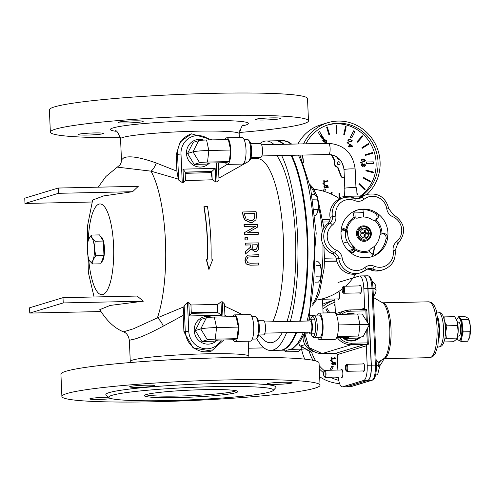 <?xml version="1.0" encoding="UTF-8"?>
<svg xmlns="http://www.w3.org/2000/svg" width="495" height="495" viewBox="0 0 495 495"><rect width="100%" height="100%" fill="white"/><g stroke="black" fill="none" stroke-linecap="round" stroke-linejoin="round"><path stroke-width="0.74" d="M184.146 305.638L185.272 331.403A20.951 20.047 73.1 0 0 211.458 351.017L193.124 347.948L183.917 331.811L183.2 315.371L183.874 306.82A87.293 24.509 -91.2 0 0 184.146 305.638L187.481 302.55L188.824 302.525L190.922 304.994L217.8 304.419L220.987 301.832L222.323 301.802L224.427 303.949L224.99 316.856M188.824 302.525L189.412 315.952L191.305 313.397L190.928 304.666M189.412 315.952L221.574 315.259L218.06 312.76L191.305 313.347L218.06 312.76M217.231 312.778L217.8 304.419M218.264 162.83L219.013 179.914L217.088 181.832L215.746 181.863L212.361 179.778L211.105 172.582L211.068 171.734L211.823 171.505L212.169 179.32M215.746 181.863L215.164 168.43L211.823 171.505L185.136 172.081M215.164 168.43L182.995 169.123L185.13 171.907L185.507 180.638L183.583 182.556L182.247 182.581L178.664 180.087A87.293 24.509 -91.2 0 0 178.293 179.097L176.907 171.171L176.189 154.731L180.23 141.762L191.559 133.842A20.951 20.047 73.1 0 0 177.538 154.322L180.997 154.025A18.154 17.375 -106.9 0 1 190.6 137.282A18.154 17.375 -106.9 0 1 209.472 139.943M212.361 179.778L185.507 180.638M211.068 171.734A59.357 4.467 177.5 0 0 185.142 172.279M275.919 140.797A104.748 29.415 88.8 0 1 276.26 140.778A104.748 29.415 88.8 0 1 284.056 144.286M291.666 155.3A104.748 29.415 88.8 0 1 300.354 321.181M296.647 332.436A104.748 29.415 88.8 0 1 280.77 350.231A104.748 29.415 88.8 0 1 280.436 350.231M336.841 261.242A51.789 3.898 177.5 0 0 324.664 261.341M218.932 178.101L247.698 161.97M117.643 167.168L150.994 171.159L178.293 179.097M183.874 306.82L157.398 317.852A9.776 3.471 -118.8 0 1 163.325 326.112L183.2 315.371M242.655 314.709L224.52 306.089M258.619 264.949A87.986 24.707 -91.2 0 0 258.693 263.055L250.284 263.235L247.642 262.678L246.621 260.054L247.766 257.4L248.669 256.954L258.842 256.552A87.986 24.707 -91.2 0 0 258.86 254.671L248.212 255.166L246.405 256.292L245.099 260.085L246.225 263.854L250.26 265.128L258.415 265.011L250.055 265.19L246.027 263.915L244.901 260.147L246.207 256.354L248.113 255.197M258.842 256.552L248.57 256.985M252.741 222.267L250.476 222.614L244.567 219.947L242.915 215.152A87.293 24.509 -91.2 0 0 242.494 212.033L242.699 211.971A87.986 24.707 88.8 0 1 243.119 215.09L244.765 219.885L250.674 222.558L252.84 222.236L256.033 219.669L256.515 214.768A87.986 24.707 -91.2 0 0 256.101 211.687L242.699 211.971M258.322 234.246L244.728 234.599A87.293 24.509 -91.2 0 0 244.598 232.532L255.686 226.19L244.134 226.438A87.293 24.509 -91.2 0 0 243.979 224.736L244.177 224.674A87.986 24.707 88.8 0 1 244.326 226.376L255.884 226.128L244.796 232.477A87.986 24.707 88.8 0 1 244.92 234.537L258.322 234.246A87.986 24.707 -91.2 0 0 258.217 232.532L247.605 232.761L257.802 226.982A87.986 24.707 -91.2 0 0 257.579 224.39L244.177 224.674M207.56 259.139A87.293 24.509 -91.2 0 0 203.897 206.786L204.107 206.724A87.986 24.707 88.8 0 1 207.758 259.139L206.217 259.225L208.871 269.367L212.912 259.027L211.105 259.064A87.986 24.707 -91.2 0 0 207.454 206.65L204.107 206.724M256.212 251.578L255.03 251.769L251.107 249.022M245.464 254.009L245.266 254.071A87.293 24.509 -91.2 0 0 245.266 251.639L250.55 247.085A87.293 24.509 -91.2 0 0 250.501 244.951L245.167 245.062A87.293 24.509 -91.2 0 0 245.118 243.206L245.31 243.15A87.986 24.707 88.8 0 1 245.365 245.006L250.699 244.889A87.986 24.707 88.8 0 1 250.742 247.024L245.464 251.578A87.986 24.707 88.8 0 1 245.464 254.009L251.274 248.88L255.228 251.714L256.311 251.553L258.149 250.049L258.805 246.467A87.986 24.707 -91.2 0 0 258.712 242.859L245.31 243.15M245 239.995A87.293 24.509 -91.2 0 0 244.901 237.767L245.093 237.705A87.986 24.707 88.8 0 1 245.192 239.939L247.76 239.883A87.986 24.707 -91.2 0 0 247.655 237.649L245.093 237.705M260.16 143.408A104.748 29.415 88.8 0 1 263.909 141.366A104.748 29.415 88.8 0 1 266.205 140.995A104.748 29.415 88.8 0 1 274.007 144.503M281.618 155.517A104.748 29.415 88.8 0 1 290.305 321.397M286.593 332.652A104.748 29.415 88.8 0 1 270.722 350.448A104.748 29.415 88.8 0 1 256.596 338.376M211.105 172.582L185.192 173.349M191.268 312.475L217.2 312.153M176.907 171.171L156.203 162.991A9.776 4.04 110.5 0 1 150.994 171.159A87.293 24.509 -91.2 0 1 165.435 241.096A87.293 24.509 -91.2 0 1 157.398 317.852L133.582 328.748L123.527 331.823C126.671 333.005 128.613 335.839 129.344 340.337L131.72 339.7C137.431 338.84 147.962 334.311 163.325 326.112M143.315 301.201L63.23 302.928L63.001 297.662L137.158 296.06L143.315 301.201L110.094 305.44L99.773 309.666C106.871 321.038 114.791 328.42 123.527 331.823L123.521 331.817M156.203 162.991C140.233 157.268 129.424 155.541 123.775 157.812L121.467 159.891L121.164 162.484L120.118 164.804L105.93 176.48L98.214 187.172M132.598 191.707L58.441 193.31L58.212 188.038L138.297 186.312L132.598 191.707L103.591 195.921L92.639 200.06L87.355 226.753L88.345 272.522L94.069 296.988M227.186 164.396L218.561 169.624M224.922 315.235L227.805 316.8M320.03 385.203L319.058 362.94A129.189 9.721 177.5 0 0 225.93 357.668A129.189 9.721 177.5 0 0 60.922 374.208L61.894 396.47A129.189 9.721 177.5 0 0 191.386 400.548A129.189 9.721 177.5 0 0 320.03 385.203A129.189 9.721 177.5 0 0 226.902 379.931A129.189 9.721 177.5 0 0 61.894 396.47M239.165 132.512A129.189 9.721 177.5 0 0 308.484 120.842A129.189 9.721 177.5 0 0 215.356 115.576A129.189 9.721 177.5 0 0 50.354 132.115A129.189 9.721 177.5 0 0 120.427 137.69M239.654 130.154A12.567 0.947 -2.5 0 1 240.762 130.494A12.567 0.947 -2.5 0 1 239.407 130.983M264.54 120.013A12.567 0.947 -2.5 0 1 255.482 119.499A12.567 0.947 -2.5 0 1 267.999 118.008A12.567 0.947 -2.5 0 1 280.597 118.404A12.567 0.947 -2.5 0 1 264.54 120.013M127.141 122.977A12.567 0.947 -2.5 0 1 118.076 122.463A12.567 0.947 -2.5 0 1 130.593 120.972A12.567 0.947 -2.5 0 1 143.191 121.368A12.567 0.947 -2.5 0 1 127.141 122.977M87.306 135.067A12.567 0.947 -2.5 0 1 78.241 134.553A12.567 0.947 -2.5 0 1 90.758 133.056A12.567 0.947 -2.5 0 1 103.356 133.452A12.567 0.947 -2.5 0 1 87.306 135.067M236.022 390.697A45.392 3.415 -2.5 0 1 234.574 391.291A45.392 3.415 -2.5 0 1 187.599 395.783A45.392 3.415 -2.5 0 1 146.062 394.626M235.979 392.653A46.79 3.521 177.5 0 0 237.68 391.322A46.79 3.521 177.5 0 0 190.928 390.103A46.79 3.521 177.5 0 0 144.46 395.387A46.79 3.521 177.5 0 0 182.841 397.448A46.79 3.521 177.5 0 0 235.979 392.653M168.164 400.573A82.405 6.2 177.5 0 0 273.19 390.506A82.405 6.2 177.5 0 0 190.81 387.424A82.405 6.2 177.5 0 0 109.018 397.671A82.405 6.2 177.5 0 0 168.164 400.573M254.616 218.499L252.302 220.399L250.501 220.659L246.015 218.852L244.666 215.115A87.986 24.707 -91.2 0 0 244.487 213.741L254.807 213.518A87.986 24.707 88.8 0 1 254.987 214.892L254.418 218.561L254.783 214.954A87.293 24.509 -91.2 0 0 254.603 213.58L244.499 213.797M252.203 220.43L254.418 218.561M206.415 259.163L209.082 269.305M257.264 246.597L256.843 248.837L255.074 249.765L252.957 249.01L252.221 246.491A87.986 24.707 -91.2 0 0 252.184 244.858L257.227 244.747A87.986 24.707 88.8 0 1 257.264 246.597L257.072 246.659A87.293 24.509 -91.2 0 0 257.029 244.808L252.184 244.914M255.674 249.684L256.651 248.898L257.072 246.659M245.192 239.939L247.76 239.883M100.893 311.553L29.768 313.088L63.23 302.928M63.001 297.662L29.539 307.816L29.768 313.088M58.212 188.038L24.75 198.192L24.979 203.464L58.441 193.31M92.02 202.016L24.979 203.464M251.584 395.202A12.567 0.947 -2.5 0 1 243.231 396.155M276.086 384.374A12.567 0.947 -2.5 0 1 267.022 383.86A12.567 0.947 -2.5 0 1 279.539 382.369A12.567 0.947 -2.5 0 1 292.143 382.765A12.567 0.947 -2.5 0 1 276.086 384.374M138.68 387.338A12.567 0.947 -2.5 0 1 129.616 386.824A12.567 0.947 -2.5 0 1 142.133 385.327A12.567 0.947 -2.5 0 1 154.737 385.729A12.567 0.947 -2.5 0 1 138.68 387.338M111.363 398.63A12.567 0.947 -2.5 0 1 98.845 399.422A12.567 0.947 -2.5 0 1 89.787 398.908A12.567 0.947 -2.5 0 1 108.572 397.268M273.19 390.506L275.857 387.616A85.196 6.41 177.5 0 0 190.68 384.436A85.196 6.41 177.5 0 0 106.109 395.029L109.018 397.671M308.484 120.842L307.513 98.579A129.189 9.721 177.5 0 0 214.385 93.314A129.189 9.721 177.5 0 0 49.382 109.853L50.354 132.115M266.205 140.995L275.585 140.797A104.748 29.415 88.8 0 1 283.387 144.299M290.998 155.312A104.748 29.415 88.8 0 1 299.685 321.199M295.973 332.454A104.748 29.415 88.8 0 1 280.102 350.243L270.722 350.448M340.937 369.994A4.189 1.176 88.8 0 1 341.482 369.295A4.189 1.176 88.8 0 1 341.575 369.282A4.189 1.176 88.8 0 1 342.843 373.447A4.189 1.176 88.8 0 1 341.754 377.66A4.189 1.176 88.8 0 1 341.092 376.973M338.766 291.499A4.189 1.176 88.8 0 1 339.595 296.159A4.189 1.176 88.8 0 1 338.512 299.605A4.189 1.176 88.8 0 1 337.85 298.918M359.506 285.918A4.189 1.176 88.8 0 1 360.044 285.219A4.189 1.176 88.8 0 1 360.137 285.207A4.189 1.176 88.8 0 1 361.406 289.371A4.189 1.176 88.8 0 1 360.317 293.585A4.189 1.176 88.8 0 1 359.655 292.898M362.748 363.974A4.189 1.176 88.8 0 1 363.287 363.274A4.189 1.176 88.8 0 1 363.38 363.256A4.189 1.176 88.8 0 1 364.648 367.42A4.189 1.176 88.8 0 1 363.559 371.634A4.189 1.176 88.8 0 1 362.897 370.953M337.571 377.048L338.264 377.035A13.965 3.923 -91.2 0 0 342.237 386.898A13.965 3.923 -91.2 0 0 342.54 386.849L363.912 380.364A13.965 3.923 -91.2 0 0 367.185 365.273L366.337 345.795A1.398 1.337 73.1 0 0 364.933 344.433L368.336 344.272L367.624 327.968M335.796 353.275L322.183 353.566L351.32 344.724L364.933 344.433L335.796 353.275A1.398 1.337 -106.9 0 1 337.2 354.637L337.868 370.062M363.522 309.641A1.398 1.337 73.1 0 0 364.697 308.23L363.844 288.746A13.965 3.923 -91.2 0 0 359.661 275.963A13.965 3.923 -91.2 0 0 359.351 276.012L337.986 282.497M366.702 329.744L367.271 342.88L368.336 344.272M366.795 309.573L349.835 309.938L345.491 310.625A17.461 16.706 73.1 0 1 349.804 309.944A1.398 0.39 88.8 0 1 349.835 309.938A1.398 0.39 88.8 0 1 350.25 311.213L365.873 310.879L366.826 309.598L349.866 309.938M358.986 337.677A13.266 12.697 -106.9 0 1 354.804 339.91A13.266 12.697 -106.9 0 1 351.524 340.436A13.266 12.697 -106.9 0 1 343.054 337.386M348.424 314.195A13.266 12.697 -106.9 0 1 352.335 314.115M363.745 275.876A13.965 3.923 88.8 0 1 363.813 275.876A13.965 3.923 88.8 0 1 368.002 288.659L371.343 365.186A13.965 3.923 88.8 0 1 368.063 380.278L346.698 386.762A13.965 3.923 88.8 0 1 346.389 386.812A13.965 3.923 88.8 0 1 346.321 386.812M342.237 386.898L346.253 386.812A13.965 3.923 -91.2 0 0 346.562 386.762L367.927 380.278A13.965 3.923 -91.2 0 0 371.207 365.186L367.865 288.659A13.965 3.923 -91.2 0 0 363.683 275.876L359.661 275.963M334.769 298.986L335.393 313.248M251.763 316.509L255.055 316.435A11.305 3.174 88.8 0 1 255.989 316.911A11.305 3.174 88.8 0 1 258.47 327.671A11.305 3.174 88.8 0 1 256.46 338.531A11.305 3.174 88.8 0 1 255.538 339.05L252.246 339.118M256.46 338.531L257.598 337.237A9.974 2.803 -91.2 0 0 259.374 327.653A9.974 2.803 -91.2 0 0 257.183 318.161L255.989 316.911M233.176 339.756A13.303 3.737 -91.2 0 0 235.076 341.482A13.303 3.737 -91.2 0 0 238.522 328.105A13.303 3.737 -91.2 0 0 234.5 314.882A13.303 3.737 -91.2 0 0 234.209 314.931A13.303 3.737 -91.2 0 0 232.681 316.695M237.043 338.673L215.263 339.143A6.392 0.483 -2.5 0 0 207.349 339.811L201.904 341.463L214.168 341.204L217.837 340.09L233.492 339.749L237.043 338.673L238.343 327.108L236.084 316.621L214.298 317.091A6.392 0.483 -2.5 0 0 206.39 317.759L200.939 319.411L195.29 330.573L200.741 328.921A12.783 0.959 -2.5 0 1 216.556 327.572L214.298 317.091M235.076 341.482L250.322 341.154A13.303 3.737 -91.2 0 0 253.774 327.777A13.303 3.737 -91.2 0 0 249.752 314.554L234.5 314.882M238.343 327.108L216.556 327.572L215.263 339.143M201.904 341.463L195.29 330.573M216.958 340.356A13.885 13.285 -106.9 0 1 211.588 343.592A13.885 13.285 -106.9 0 1 194.838 334.162A13.885 13.285 -106.9 0 1 203.525 317.017A13.885 13.285 -106.9 0 1 211.507 317.196M244.029 139.429L247.321 139.355A11.305 3.174 88.8 0 1 248.261 139.831A11.305 3.174 88.8 0 1 250.736 150.591A11.305 3.174 88.8 0 1 248.725 161.45A11.305 3.174 88.8 0 1 247.809 161.964L244.518 162.038M248.725 161.45L249.864 160.157A9.974 2.803 -91.2 0 0 251.639 150.573A9.974 2.803 -91.2 0 0 249.455 141.075L248.261 139.831M225.442 162.676A13.303 3.737 -91.2 0 0 227.341 164.402A13.303 3.737 -91.2 0 0 230.788 151.025A13.303 3.737 -91.2 0 0 226.772 137.802A13.303 3.737 -91.2 0 0 226.475 137.851A13.303 3.737 -91.2 0 0 224.947 139.609M229.315 161.593L207.529 162.057A6.392 0.483 -2.5 0 0 199.621 162.731L194.17 164.383L206.434 164.117L210.103 163.004L225.757 162.669L229.315 161.593L230.608 150.022L228.35 139.541L206.564 140.005A6.392 0.483 -2.5 0 0 198.656 140.679L193.211 142.331L187.562 153.487L193.007 151.835A12.783 0.959 -2.5 0 1 208.828 150.492L206.564 140.005M227.341 164.402L242.593 164.074A13.303 3.737 -91.2 0 0 246.04 150.697A13.303 3.737 -91.2 0 0 242.018 137.474L226.772 137.802M230.608 150.022L208.828 150.492L207.529 162.057M194.17 164.383L187.562 153.487M209.23 163.27A13.885 13.285 -106.9 0 1 203.853 166.512A13.885 13.285 -106.9 0 1 187.11 157.082A13.885 13.285 -106.9 0 1 195.791 139.936A13.885 13.285 -106.9 0 1 203.773 140.116M347.304 241.931L343.214 243.175M345.801 229.983L343.759 230.602L343.685 228.857M354.16 212.07L363.404 212.324L363.608 217.014M345.411 229.631L343.759 230.602M354.903 212.021L355.156 217.788M355.732 212.052A11.732 0.885 -2.5 0 1 362.575 212.293M339.638 199.046L339.626 197.573A11.175 0.842 -2.5 0 1 349.451 196.311A11.175 0.842 -2.5 0 1 361.635 196.416M354.092 248.954L348.369 250.693M347.509 242.315L347.824 242.859M349.569 251.819A13.303 12.728 73.1 0 0 352.23 250.544L349.847 252.048M354.166 249.301L352.23 250.544A13.303 12.728 73.1 0 0 354.142 249.041M364.196 241.331A7.778 7.444 -106.9 0 1 357.229 229.847A7.778 7.444 -106.9 0 1 370.155 229.569A7.778 7.444 -106.9 0 1 364.196 241.331M365.984 240.125A6.874 6.577 73.1 0 0 363.559 226.735A6.874 6.577 73.1 0 0 361.987 226.97M364.413 240.36A6.874 6.577 -106.9 0 1 362.117 226.927A6.874 6.577 -106.9 0 1 370.613 232.471A6.874 6.577 -106.9 0 1 364.413 240.36M260.246 143.426A6.986 1.961 88.8 0 1 260.401 143.401A6.986 1.961 88.8 0 1 262.511 150.338A6.986 1.961 88.8 0 1 260.704 157.361L250.99 157.571M344.477 196.67L344.118 188.409A6.287 0.47 -2.5 0 1 352.143 187.605A6.287 0.47 -2.5 0 1 356.678 187.859L357.037 196.119M360.106 196.218A39.761 38.041 73.1 0 0 372.333 147.058A39.761 38.041 73.1 0 0 327.374 125.074M305.935 143.816A39.761 38.041 -106.9 0 1 328.34 124.765A39.761 38.041 -106.9 0 1 374.319 146.557A39.761 38.041 -106.9 0 1 361.059 196.311M366.875 194.461A41.902 40.089 73.1 0 0 377.11 147.887A41.902 40.089 73.1 0 0 338.066 121.071A41.902 40.089 73.1 0 0 327.721 122.717A41.902 40.089 73.1 0 0 303.584 143.866M338.66 161.754A1.417 1.355 73.1 0 0 337.423 163.56A1.417 1.355 73.1 0 0 340.059 162.954A1.417 1.355 73.1 0 0 338.66 161.754M339.032 164.55A1.417 1.355 -106.9 0 1 337.231 163.616A1.417 1.355 -106.9 0 1 338.215 161.84M327.195 143.358L321.323 134.888L320.933 135.005L325.357 143.395M331.31 154.694L334.781 161.277A4.022 3.849 73.1 0 0 337.503 167.279L340.801 175.972A2.791 2.673 73.1 0 0 344.105 177.68L344.347 177.606A2.791 2.673 73.1 0 1 341.191 175.855L337.893 167.162L337.503 167.279M339.904 159.514A4.022 3.849 73.1 0 0 338.203 159.223L336.365 156.581M343.431 166.004L342.212 164.532A4.022 3.849 73.1 0 0 342.392 163.232M334.781 161.277L335.164 161.153A4.022 3.849 73.1 0 0 337.893 167.162M321.323 134.888L325.803 143.389M331.811 154.786L335.164 161.153M324.788 141.589L323.538 141.465L323.08 140.846L323.631 140.153M324.714 140.029L325.97 140.153L326.428 140.772L325.883 141.459L326.384 140.784L325.927 140.165L324.677 140.042M324.776 142.176L322.585 140.865L323.39 139.664L322.622 140.858L324.813 142.164M326.193 141.91L326.879 140.766L324.497 139.46M350.089 145.945L350.027 144.515L351.685 145.907L350.089 145.945M351.629 145.907L350.027 144.565M350.132 146.996L349.656 147.015L349.631 146.508L348.27 146.526L349.674 146.495L349.693 147.003L350.132 146.996L350.114 146.489L352.353 146.44L352.329 145.92L350.144 144.064L349.563 144.076L349.649 145.951L348.245 145.982L348.27 146.526M348.226 146.539L348.245 145.982M349.606 145.951L349.563 144.076M350.114 146.501L352.353 146.44M324.763 184.592L322.889 183.849L322.913 183.422L322.932 183.837L324.763 184.592L324.732 183.88L322.913 183.422M362.185 163.319L360.311 162.57L360.292 162.156L360.354 162.564L362.185 163.319L362.154 162.608L360.335 162.143M362.049 159.675L364.53 159.625L364.988 160.244L364.586 160.875L362.099 160.937L361.641 160.318L362.21 159.619M364.413 160.943L364.945 160.256L364.487 159.638L362.012 159.687M361.146 160.343L362.111 159.081L361.183 160.331L363.373 161.636L364.487 161.488L363.336 161.648L361.183 160.331M364.444 161.5L365.44 160.238L363.25 158.926L362.093 159.087M344.471 134.597L343.771 134.442L345.498 126.534L343.815 134.43L344.471 134.597L346.154 126.701L345.498 126.534M372.877 153.165L372.679 152.497L365.205 154.762L365.409 155.43L372.877 153.165M365.205 154.762L365.409 155.43M331.075 193.99L331.495 192.184L331.112 194.009M331.737 194.3L332.151 192.351L331.495 192.184M356.982 194.875L357.687 194.424L356.907 193.143M357.563 142.17L357.031 141.7L362.352 135.822L357.068 141.688L357.563 142.17L362.847 136.304L362.352 135.822M364.71 189.857L365.161 189.356L359.376 183.725L358.925 184.227L364.673 189.87L358.925 184.227M358.887 184.239L359.376 183.725M373.564 172.767L373.706 172.093L366.053 170.15L365.91 170.825L373.521 172.78L365.91 170.825M365.867 170.837L366.053 170.15M362.315 148.283L361.913 147.702L368.558 143.482L361.956 147.689L362.315 148.283L368.917 144.076L368.558 143.482M351.728 137.907L350.38 137.177L353.628 130.828L350.417 137.165L351.728 137.907L354.94 131.565L353.628 130.828M370.235 181.943L370.545 181.337L363.59 177.414L363.281 178.027L370.235 181.943L363.281 178.027M363.237 178.039L363.59 177.414M339.143 198.489L338.945 193.13L339.18 198.514M339.805 197.412L339.613 193.118L338.945 193.13M323.087 191.076L324.237 188.873L323.117 191.089M324.578 191.522L325.543 189.616L324.237 188.873M322.041 138.544L318.242 132.363L322.041 138.544L322.61 138.179M318.242 132.363L319.485 131.571L318.279 132.351M323.074 137.412L319.522 131.559M337.021 133.65L336.662 125.52L335.994 125.538L336.353 133.662L337.021 133.65L336.353 133.662M336.309 133.675L335.994 125.538M328.996 134.925L329.639 134.733L327.269 126.924L326.626 127.122L328.958 134.937L326.626 127.122M373.397 163.393L366.393 163.554L373.397 163.393L373.335 161.859L366.362 162.013L366.43 163.542M366.393 163.554L366.362 162.013M364.648 165.924L363.813 165.516L364.623 164.495L365.261 165.188L364.834 165.893M364.611 165.936L365.223 165.2L364.58 164.507M362.606 166.048L361.802 165.274L362.618 164.439L363.516 164.903L362.847 166.011M362.569 166.06L363.516 164.903M363.479 164.915L362.581 164.451M361.659 164.26L362.519 163.876L361.659 164.26L361.393 165.274L363.002 166.58L361.356 165.287L361.659 164.26M362.557 163.864L361.703 164.247L362.557 163.864L363.639 164.563L364.24 163.975M363.615 164.575L364.493 163.938M362.649 166.642L363.67 165.856L364.679 166.481L365.663 165.181L364.53 163.925M364.939 166.444L363.652 165.868M324.318 182.711L323.86 182.729L323.767 180.663L323.897 182.717L324.318 182.711L324.281 181.956L327.962 181.875L327.944 181.436L327.337 180.57L326.96 180.582L326.997 181.349L324.256 181.411L324.225 180.638L323.81 180.65M326.96 181.349L326.96 180.582M324.281 181.968L327.962 181.875M324.64 186.058L325.964 185.736L326.1 187.036L325.401 187.339L324.429 186.59L325.079 185.817M325.364 187.351L326.063 187.048L325.92 185.749L324.596 186.071M326.063 187.048L325.401 187.339M324.367 187.549L323.94 186.609L324.275 185.668L323.984 186.596L324.404 187.537L325.902 187.853L324.404 187.537M327.653 187.512L328.216 187.487L328.253 187.005L327.529 185.582L324.943 185.285M327.69 187.5L328.216 187.487M327.647 187.487L327.733 186.955L326.316 185.743M325.413 187.927L326.471 187.432L326.354 185.73L327.777 186.943L327.69 187.475M348.789 139.986L351.264 139.936L351.722 140.561L351.326 141.193L348.839 141.248L348.381 140.636L348.95 139.93M351.153 141.254L351.685 140.574L351.227 139.949L348.752 139.998M351.203 141.805L350.076 141.96L347.886 140.654L348.851 139.398M349.99 139.237L348.87 139.392L347.923 140.642L350.114 141.954L351.221 141.799L352.18 140.549L349.99 139.237M348.925 143.637L347.051 142.888L347.032 142.473L347.094 142.876L348.925 143.637L348.895 142.925L347.075 142.461M327.721 122.717L321.113 124.721A41.902 40.089 73.1 0 0 297.922 143.989M304.32 348.319L303.67 349.105L301.121 349.179M338.388 378.087A39.761 38.041 -106.9 0 1 335.381 377.097M324.435 370.774A39.761 38.041 -106.9 0 1 319.17 365.595M315.767 360.929A39.761 38.041 -106.9 0 1 311.578 352.063M322.919 309.059A39.761 38.041 -106.9 0 1 334.911 302.222M380.593 360.707A39.761 38.041 -106.9 0 1 378.873 363.441M322.715 304.258A41.902 40.089 73.1 0 1 328.847 301.802L334.812 299.995A41.902 40.089 73.1 0 0 322.808 306.399M309.127 351.116A41.902 40.089 73.1 0 0 312.995 360.286M319.312 368.843A41.902 40.089 73.1 0 0 323.625 372.791M330.45 377.202A41.902 40.089 73.1 0 0 338.766 380.383M379.318 366.418A41.902 40.089 73.1 0 0 384.002 358.658M329.658 312.834L329.057 311.968L328.668 312.085L329.07 312.846M329.057 311.968L329.515 312.834M332.492 361.678L330.623 360.929L330.604 360.515L330.66 360.917L332.492 361.678L332.461 360.966L330.641 360.502M337.547 377.159L338.203 377.326M329.769 370.235L331.966 365.96L329.8 370.235M331.502 370.198L333.277 366.696L331.966 365.96M328.049 312.865L326.013 309.437L328.092 312.865M325.976 309.449L327.214 308.651L326.013 309.437M329.8 312.828L327.257 308.645M335.109 306.813L334.323 304.215L335.103 306.653M334.985 304.01L334.36 304.202M332.046 359.791L331.588 359.809L331.502 357.743L331.631 359.797L332.046 359.791L332.015 359.036L335.697 358.955L335.678 358.516L335.065 357.656L334.694 357.662L334.725 358.43L331.99 358.491L331.959 357.718L331.539 357.73M334.688 358.43L334.694 357.662M332.015 359.048L335.697 358.955M332.368 363.138L333.692 362.816L333.834 364.116L333.135 364.419L332.157 363.677L332.807 362.897M333.098 364.431L333.797 364.128L333.655 362.829L332.331 363.151M333.797 364.128L333.135 364.419M332.102 364.636L331.675 363.695L332.003 362.748L331.712 363.683L332.139 364.623L333.63 364.933L332.139 364.623M332.003 362.748L332.689 362.359M335.381 364.592L335.944 364.568L335.981 364.085L335.264 362.668L333.531 362.235L332.046 362.736M333.141 365.007L334.205 364.512L334.088 362.81L335.505 364.023L335.418 364.555L335.944 364.568M335.381 364.568L335.468 364.035L334.051 362.823M301.566 349.173A41.902 40.089 73.1 0 0 304.778 359.141M319.659 376.732A41.902 40.089 73.1 0 0 339.601 383.575M287.05 350.095L285.17 351.846L284.668 350.144M285.17 351.846L298.572 351.555L301.158 349.148L291.165 349.365M301.306 346.568L301.158 349.148M356.61 210.257A24.441 23.389 -106.9 0 1 375.34 213.518A3.88 3.713 -106.9 0 1 374.882 220.325M342.757 228.826A3.88 3.713 -106.9 0 1 346.915 232.904L347.694 232.662A16.681 15.958 73.1 0 0 353.579 246.244A3.88 3.713 -106.9 0 1 354.896 248.645L354.958 249.969A19.014 18.191 73.1 0 0 369.344 251.788L374.894 255.42L375.532 255.16A24.441 23.389 -106.9 0 1 349.637 251.881L352.923 252.722L353.888 252.203L354.958 249.969M353.579 246.244L352.799 246.485A3.88 3.713 -106.9 0 1 352.261 252.84M381.707 233.832A3.88 3.713 -106.9 0 1 386.1 238.355A24.441 23.389 -106.9 0 1 374.084 255.575M369.344 251.788L369.505 250.489A3.88 3.713 -106.9 0 1 371.244 248.484A16.681 15.958 73.1 0 0 379.517 236.697A3.88 3.713 -106.9 0 1 380.828 234.358L382.035 233.708A19.014 18.191 73.1 0 0 376.058 219.904C378.904 217.819 379.182 215.529 376.899 213.048A24.441 23.389 -106.9 0 1 387.653 237.885A24.441 23.389 -106.9 0 1 375.532 255.16L374.214 255.562M376.058 219.904L374.758 220.343A3.88 3.713 -106.9 0 1 372.178 219.749A16.681 15.958 73.1 0 0 358.863 217.67A16.681 15.958 73.1 0 0 358.021 217.955A3.88 3.713 -106.9 0 1 355.385 217.893L354.34 217.156A19.014 18.191 73.1 0 0 345.931 229.136L346.846 230.057A3.88 3.713 -106.9 0 1 347.694 232.662M375.284 220.226L374.758 220.343A17.832 17.059 -106.9 0 1 380.828 234.358M354.135 248.979A16.681 15.958 -106.9 0 1 345.813 229.996M365.972 269.831A6.986 6.683 -106.9 0 1 372.469 269.008A2.791 0.637 -67 0 0 374.208 266.199A9.776 9.355 73.1 0 0 364.933 267.492A14.664 14.033 -106.9 0 1 342.156 257.846A9.776 9.355 73.1 0 0 336.247 250.124A14.664 14.033 -106.9 0 1 332.43 225.039A9.776 9.355 73.1 0 0 335.796 216.03A14.664 14.033 -106.9 0 1 354.754 200.593A9.776 9.355 73.1 0 0 364.029 199.299A14.664 14.033 -106.9 0 1 386.805 208.946L388.792 208.76C385.654 197.295 378.409 192.506 367.049 194.411L364.716 195.117A17.461 16.706 73.1 0 0 359.234 198.037A6.986 6.683 -106.9 0 1 358.182 198.736M370.142 269.719A17.461 16.706 73.1 0 0 381.218 270.338L383.551 269.633A17.461 16.706 73.1 0 1 372.469 269.008L370.142 269.719A6.986 6.683 -106.9 0 0 366.919 269.224M349.637 251.881A24.441 23.389 -106.9 0 1 341.018 231.982A24.441 23.389 -106.9 0 1 356.153 210.424A24.441 23.389 -106.9 0 1 357.384 210.01A24.441 23.389 -106.9 0 1 376.899 213.048L375.34 213.518M354.94 198.254A17.461 16.706 73.1 0 0 343.858 197.629L341.531 198.334A17.461 16.706 73.1 0 0 330.035 217.342A6.986 6.683 -106.9 0 1 327.634 223.777A17.461 16.706 73.1 0 0 332.176 253.644A6.986 6.683 -106.9 0 1 336.402 259.157A17.461 16.706 73.1 0 0 358.034 273.562L360.36 272.856A17.461 16.706 73.1 0 0 365.848 269.93A2.791 0.755 50.8 0 0 365.923 269.893L368.039 268.76M386.1 238.355L387.653 237.885C387.393 234.481 385.518 233.089 382.035 233.708L382.159 233.665M345.931 229.136L343.32 228.579L341.018 231.982M356.153 210.424C353.325 212.256 352.725 214.502 354.34 217.156M310.767 319.213A9.974 2.803 88.8 0 1 311.8 316.979A9.974 2.803 88.8 0 1 315.624 326.44A9.974 2.803 88.8 0 1 312.215 336.055L313.409 337.305A11.305 3.174 -91.2 0 0 314.344 337.782A11.305 3.174 -91.2 0 0 317.276 326.403A11.305 3.174 -91.2 0 0 313.861 315.167A11.305 3.174 -91.2 0 0 312.939 315.686L310.173 315.866M312.215 336.055A9.974 2.803 88.8 0 1 311.083 333.871M313.861 315.167L319.12 315.055A11.305 3.174 88.8 0 1 322.536 326.292A11.305 3.174 88.8 0 1 319.603 337.664L314.344 337.782M317.153 315.098A13.303 3.737 88.8 0 1 319.077 313.063L334.323 312.735A13.303 3.737 88.8 0 1 338.332 325.432A13.303 3.737 88.8 0 1 335.189 339.285A13.303 3.737 88.8 0 1 334.898 339.335L319.646 339.663A13.303 3.737 88.8 0 1 317.635 337.708M319.077 313.063A13.303 3.737 88.8 0 1 323.08 325.76A13.303 3.737 88.8 0 1 319.943 339.613A13.303 3.737 88.8 0 1 319.646 339.663M369.152 325.048A12.783 0.959 177.5 0 0 369.152 324.961A12.783 0.959 177.5 0 0 359.952 324.485L358.658 336.049A6.392 0.483 177.5 0 1 363.256 336.334L369.152 325.048M369.152 324.961L362.291 314.238A6.392 0.483 177.5 0 0 357.693 313.997L359.952 324.485L338.314 324.949M336.724 337.522L348.969 337.262L345.3 338.376L357.563 338.11L363.008 336.458A6.392 0.483 177.5 0 0 363.256 336.334M337.12 336.513L358.658 336.049M336.223 314.461L357.693 313.997M345.3 338.376L344.681 337.355M345.986 314.251A13.885 13.285 -106.9 0 1 346.921 313.929A13.885 13.285 -106.9 0 1 354.773 314.059M360.354 337.262A13.885 13.285 -106.9 0 1 354.983 340.504A13.885 13.285 -106.9 0 1 342.175 337.404M258.316 320.345L263.278 320.234A7.332 2.06 88.8 0 1 263.334 320.24A7.332 2.06 88.8 0 1 265.499 327.616A7.332 2.06 88.8 0 1 263.594 334.898L258.631 335.004M309.127 332.17A7.332 2.06 -91.2 0 0 310.501 333.884A7.332 2.06 -91.2 0 0 312.401 326.601A7.332 2.06 -91.2 0 0 310.235 319.226A7.332 2.06 -91.2 0 0 310.186 319.226A7.332 2.06 -91.2 0 0 308.892 321.001M310.427 332.139A5.587 1.572 -91.2 0 0 310.464 332.139A5.587 1.572 -91.2 0 0 311.912 326.521A5.587 1.572 -91.2 0 0 310.223 320.97L264.652 321.954M312.988 315.631A13.303 1.002 177.5 0 0 310.204 315.73M323.093 312.976L322.542 300.329A13.303 1.002 177.5 0 0 318.273 299.778M313.663 351.431L311.485 352.094A12.783 3.589 88.8 0 1 310.594 351.964L300.143 345.894A6.392 1.794 88.8 0 1 298.893 343.159M304.988 344.619L300.589 345.956A6.392 1.794 88.8 0 1 300.143 345.894M303.076 336.353A13.885 13.285 73.1 0 0 312.889 350.967M457.652 336.117L458.896 336.086A6.986 1.961 -91.2 0 0 459.471 335.765A6.986 1.961 -91.2 0 0 460.666 328.024A6.986 1.961 -91.2 0 0 458.599 322.127L457.349 322.152M468.468 318.786L468.709 319.256A11.175 3.137 88.8 0 1 470.25 325.555L468.468 318.786L467.787 318.013L465.028 316.645L458.215 316.794L457.887 318.174M459.44 340.269L460.888 341.389L467.707 341.241L469.792 336.464A11.175 3.137 88.8 0 1 469.124 338.518A11.175 3.137 88.8 0 1 469.043 338.685M469.959 331.724L470.25 325.555A11.175 3.137 88.8 0 1 469.792 336.464L469.959 331.724L463.147 331.873L461.81 319.572L468.623 319.423M461.81 319.572L458.215 316.794M457.095 338.172A11.175 3.137 -91.2 0 0 458.989 340.275L459.793 340.263A11.175 3.137 -91.2 0 0 460.709 339.743A11.175 3.137 -91.2 0 0 462.014 336.631A11.175 3.137 -91.2 0 0 462.479 325.722A11.175 3.137 -91.2 0 0 460.01 318.18A11.175 3.137 -91.2 0 0 459.311 317.92L458.506 317.939A11.175 3.137 -91.2 0 0 456.706 320.123M460.888 341.389L463.147 331.873M458.989 340.275A11.175 3.137 -91.2 0 0 459.904 339.756A11.175 3.137 -91.2 0 0 461.81 327.368A11.175 3.137 -91.2 0 0 458.506 317.939M320.488 279.069L321.41 270.852A9.077 2.549 88.8 0 1 320.488 279.069A9.077 2.549 88.8 0 1 320.345 279.415A9.077 2.549 88.8 0 1 320.339 279.428L318.563 282.082L315.457 282.144M320.011 263.767L319.993 263.736A9.077 2.549 88.8 0 1 320.011 263.767A9.077 2.549 88.8 0 1 321.41 270.852L319.807 263.402L317.654 261.193L316.608 261.218M319.993 263.736L319.807 263.402M315.921 276.198L320.859 276.092M316.472 265.735L320.407 265.648M303.311 162.62L303.311 161.222A9.077 2.549 88.8 0 1 303.342 162.694M302.297 155.071A9.077 2.549 88.8 0 1 303.311 161.222L302.228 155.071M300.391 156.061L302.303 156.018M314.814 215.542L315.655 215.523L317.586 212.51L318.508 204.299A9.077 2.549 88.8 0 1 317.586 212.51A9.077 2.549 88.8 0 1 317.437 212.862A9.077 2.549 88.8 0 1 317.437 212.869M317.097 197.196A9.077 2.549 88.8 0 1 317.103 197.214A9.077 2.549 88.8 0 1 318.508 204.299L316.899 196.849L314.746 194.64L311.893 194.696M317.103 197.214L316.899 196.849M317.437 212.862L317.586 212.51M314.139 209.62L317.957 209.534M312.661 199.194L317.499 199.095M310 319.263L309.666 317.87M309.777 317.443A9.077 2.549 88.8 0 1 310.093 319.232M304.549 333.191L307.475 333.129L308.23 332.188M372.952 253.954L374.449 246.956A12.567 3.527 88.8 0 1 373.007 254.306L372.791 254.789L372.952 253.954L370.365 254.009M372.413 255.364L372.791 254.789M374.486 246.194A12.567 3.527 88.8 0 1 374.449 246.956L374.48 246.201M92.169 238.175L95.151 241.238L94.39 248.49A12.567 3.527 -91.2 0 0 92.169 238.175A12.567 3.527 -91.2 0 0 88.871 238.751L88.871 238.751A12.567 3.527 -91.2 0 0 88.673 239.233L91.34 235.069L92.169 238.175M95.783 255.692L93.116 259.863A12.567 3.527 -91.2 0 0 94.39 248.49L95.783 255.692L103.956 255.519L100.776 263.81L92.602 263.983L89.62 260.927A12.567 3.527 -91.2 0 0 93.116 259.863L92.602 263.983M88.673 239.233A12.567 3.527 -91.2 0 0 87.398 250.612A12.567 3.527 -91.2 0 0 89.341 260.42A12.567 3.527 -91.2 0 0 89.62 260.927L89.36 260.463M95.151 241.238L103.325 241.059L99.507 234.89L91.34 235.069M103.325 241.059L103.956 255.519M100.671 236.765L100.677 236.765A12.567 3.527 88.8 0 1 104.457 248.7A12.567 3.527 88.8 0 1 101.525 261.843M456.378 319.411A11.175 3.137 88.8 0 1 456.433 319.522A11.175 3.137 88.8 0 1 457.058 321.107L454.701 316.676L444.157 316.905L444.114 318.675M444.071 341.946L453.488 341.742L456.706 339.1L458.153 331.829L457.058 321.107A11.175 3.137 88.8 0 1 458.153 331.829A11.175 3.137 88.8 0 1 456.848 338.784A11.175 3.137 88.8 0 1 456.755 338.982M445.314 335.703A11.175 3.137 -91.2 0 0 445.692 332.096L446.341 338.345L444.776 339.273M444.912 322.251L446.954 325.809L445.692 332.096A11.175 3.137 -91.2 0 0 445.042 323.093M443.638 317.19L444.157 316.905M446.954 325.809L457.498 325.586M446.341 338.345L456.891 338.116M343.066 292.564A2.809 0.786 88.8 0 1 342.769 292.452A2.809 0.786 88.8 0 1 342.156 289.785A2.809 0.786 88.8 0 1 342.651 287.088A2.809 0.786 88.8 0 1 343.703 289.228A2.809 0.786 88.8 0 1 343.066 292.564M342.769 292.452L343.388 293.096A3.49 0.978 -91.2 0 0 343.672 293.244A3.49 0.978 -91.2 0 0 343.753 293.232A3.49 0.978 -91.2 0 0 344.576 289.594A3.49 0.978 -91.2 0 0 343.524 286.259A3.49 0.978 -91.2 0 0 343.45 286.271A3.49 0.978 -91.2 0 0 343.239 286.419L342.651 287.088M373.391 296.895L375.705 292.687L376.082 290.491L375 288.455L375.922 286.716L375.365 284.817L372.457 281.253L372.017 281.259M373.02 288.498L375 288.455M324.497 376.639A2.809 0.786 88.8 0 1 324.206 376.528A2.809 0.786 88.8 0 1 323.588 373.861A2.809 0.786 88.8 0 1 324.089 371.163A2.809 0.786 88.8 0 1 325.141 373.304A2.809 0.786 88.8 0 1 324.497 376.639M324.206 376.528L324.819 377.171A3.49 0.978 -91.2 0 0 325.11 377.32A3.49 0.978 -91.2 0 0 325.184 377.308A3.49 0.978 -91.2 0 0 326.013 373.669A3.49 0.978 -91.2 0 0 324.961 370.34A3.49 0.978 -91.2 0 0 324.881 370.353A3.49 0.978 -91.2 0 0 324.677 370.495L324.089 371.163M321.533 299.073L321.577 299.116A3.49 0.978 -91.2 0 0 321.868 299.265A3.49 0.978 -91.2 0 0 321.942 299.252A3.49 0.978 -91.2 0 0 322.307 298.869M345.423 368.429A2.809 0.786 88.8 0 1 345.894 365.143A2.809 0.786 88.8 0 1 346.97 367.804A2.809 0.786 88.8 0 1 346.011 370.507A2.809 0.786 88.8 0 1 345.423 368.429M346.011 370.507L346.624 371.151A3.49 0.978 -91.2 0 0 346.915 371.3A3.49 0.978 -91.2 0 0 347.781 367.049A3.49 0.978 -91.2 0 0 346.766 364.314A3.49 0.978 -91.2 0 0 346.481 364.475L345.894 365.143M377.258 374.567L376.676 374.888L377.759 374.109L379.349 367.742L378.174 365.465L379.052 364.054L378.428 362.427L376.132 359.692M375.649 374.907L376.676 374.888M376.379 365.502L378.174 365.465M366.492 234.017A2.296 2.197 -106.9 0 0 366.504 233.027L367.42 232.854A8.656 1.349 175.6 0 0 365.595 232.836L365.248 232.452A8.656 3.026 -82.1 0 0 365.273 230.472L364.889 231.233A2.296 2.197 -106.9 0 0 364.116 231.159M363.831 232.57L363.281 233.102L362.21 232.817A2.296 2.197 -106.9 0 0 362.192 233.844L363.844 233.813L364.19 234.197A8.656 1.584 96.7 0 1 363.905 236.251A3.001 2.871 73.1 0 0 365.149 236.313A8.656 3.149 -91.4 0 0 365.211 234.246L365.576 233.894L367.389 234.141A3.001 2.871 73.1 0 0 367.42 232.854M365.273 230.472A3.001 2.871 73.1 0 0 364.029 230.416A8.656 1.708 87.8 0 1 364.227 232.403L363.868 232.755A8.656 1.708 -175.9 0 0 361.783 232.588L362.21 232.817M361.783 232.588A3.001 2.871 73.1 0 0 361.758 233.869M363.992 235.682A2.296 2.197 -106.9 0 0 364.796 235.688L365.149 236.313M368.719 233.634A4.517 4.325 -106.9 0 1 362.13 237.216A4.517 4.325 -106.9 0 1 362.297 229.426A4.517 4.325 -106.9 0 1 368.719 233.634M364.796 235.688L364.475 234.42L365.576 233.894M362.192 233.844L363.844 233.813L364.19 234.197M364.227 232.403L363.281 233.102M365.403 238.955A5.587 5.346 -106.9 0 1 358.392 234.284A5.587 5.346 -106.9 0 1 362.161 228.263M363.268 233.807L363.856 233.813M364.475 234.42L365.539 233.894M366.504 233.027L365.038 233.188L364.512 232.601L364.889 231.233M221.574 315.259L220.987 301.832M217.651 304.951L217.992 312.766M182.995 169.123L183.583 182.556M216.259 162.874L217.088 181.832M182.247 182.581L180.997 154.025M176.189 154.731L177.538 154.322L178.664 180.087M183.917 331.811L188.731 331.106L187.481 302.55M221.339 340.009A18.154 17.375 -106.9 0 1 202.102 348.22A18.154 17.375 -106.9 0 1 188.731 331.106M222.323 301.802L222.985 316.899M276.26 140.778L282.961 140.636A104.748 29.415 88.8 0 1 290.757 144.144M298.367 155.152A104.748 29.415 88.8 0 1 307.055 321.038M303.348 332.293A104.748 29.415 88.8 0 1 287.471 350.083L292.762 348.641L300.106 341.476L304.945 332.263M310.136 185.823A62.846 17.647 88.8 0 1 314.975 194.813M318.526 206.52A62.846 17.647 88.8 0 1 322.301 231.58M322.957 244.456A62.846 17.647 88.8 0 1 312.679 303.769M336.117 257.975L324.825 258.217M324.671 261.224L336.767 260.964M323.278 222.038L329.206 221.915M330.06 219.328L322.913 219.483L330.066 219.316M259.541 334.985A97.07 27.256 -91.2 0 0 282.255 332.751M287.007 321.472A97.07 27.256 -91.2 0 0 276.804 155.616M255.364 157.478A97.07 27.256 -91.2 0 0 254.665 158.709M257.796 158.542L257.202 158.654A87.293 24.509 88.8 0 1 282.317 223.35A87.293 24.509 88.8 0 1 272.714 321.781M88.265 240.496A45.392 12.746 88.8 0 1 100.757 204.02A45.392 12.746 88.8 0 1 113.572 245.501A45.392 12.746 88.8 0 1 103.696 294.228A45.392 12.746 88.8 0 1 88.661 258.706M115.193 130.897C116.393 129.931 118.175 132.567 120.545 138.804A59.357 4.467 -2.5 0 1 122.89 137.443A59.357 4.467 -2.5 0 1 196.354 131.206A59.357 4.467 -2.5 0 1 239.147 133.631L239.314 137.536M248.212 341.204L248.867 356.245A59.357 4.467 177.5 0 0 206.075 353.826A59.357 4.467 177.5 0 0 132.611 360.063A59.357 4.467 177.5 0 0 130.265 361.424L130.247 362.544M242.94 125.767A69.133 5.204 177.5 0 0 198.65 120.644A69.133 5.204 177.5 0 0 127.562 125.291A69.133 5.204 177.5 0 0 116.078 131.305M337.2 354.637L366.337 345.795M364.697 308.23L359.772 309.721M304.84 333.185A17.461 16.706 -106.9 0 0 322.183 353.566A1.398 0.39 88.8 0 1 322.152 353.572A1.398 0.39 88.8 0 1 322.121 353.566M335.69 313.601L345.491 310.625A17.461 16.706 73.1 0 0 339.044 314.399M337.206 337.516A17.461 16.706 73.1 0 0 351.32 344.724A1.398 0.39 -91.2 0 0 351.648 343.214A16.063 15.37 -106.9 0 1 339.347 337.466M365.873 310.879L366.294 320.5M341.476 314.344A16.063 15.37 -106.9 0 1 350.25 311.213M367.271 342.88L351.648 343.214M368.063 380.278L372.085 380.191A1.398 1.337 73.1 0 0 372.426 380.135C375.148 379.022 376.46 374.028 376.367 365.155L375.365 365.1A13.965 3.923 88.8 0 1 372.085 380.191L350.714 386.675A13.965 3.923 88.8 0 1 350.411 386.725L351.06 386.62A1.398 1.337 -106.9 0 1 350.714 386.675L346.698 386.762M376.311 365.186L373.026 288.628L372.023 288.573L375.365 365.1L371.343 365.186M372.97 288.659L373.026 288.628C372.741 280.838 371.015 276.563 367.835 275.789A13.965 3.923 88.8 0 1 372.023 288.573L368.002 288.659M438.663 340.572A17.461 4.901 -91.2 0 0 439.48 328.154A17.461 4.901 -91.2 0 0 438.186 318.52M436.85 312.116L438.267 312.085A17.461 4.901 88.8 0 1 443.545 329.435A17.461 4.901 88.8 0 1 439.022 346.995L437.605 347.026M373.416 297.483L382.635 302.841A28.308 7.951 88.8 0 1 389.763 328.377A28.308 7.951 88.8 0 1 383.835 358.628L378.304 362.167M383.755 358.671L383.835 358.665A27.93 7.846 -91.2 0 0 391 328.377A27.93 7.846 -91.2 0 0 382.629 302.81L382.548 302.804M382.629 302.81L428.664 301.814A27.93 7.846 88.8 0 1 437.104 329.577A27.93 7.846 88.8 0 1 429.864 357.668L383.835 358.665M371.207 365.186L367.185 365.273M367.865 288.659L363.844 288.746M367.927 380.278L363.912 380.364M346.562 386.762L342.54 386.849M207.349 339.811L200.741 328.921L206.39 317.759M199.621 162.731L193.007 151.835L198.656 140.679M355.967 187.673L355.156 169.111A5.587 0.421 177.5 0 0 350.355 168.9A5.587 0.421 177.5 0 0 344.217 169.469A5.587 0.421 177.5 0 0 343.994 169.593L344.805 188.162M355.156 169.111C352.997 153.172 344.087 144.577 328.445 143.327A5.587 1.572 88.8 0 1 330.128 148.661A5.587 1.572 88.8 0 1 328.804 154.477A5.587 1.572 88.8 0 1 328.686 154.502C337.534 155.17 342.639 160.201 343.994 169.593M340.801 175.972L341.191 175.855M358.021 217.955L357.625 218.072M346.846 230.057A17.832 17.059 -106.9 0 1 355.385 217.893M369.505 250.489A17.832 17.059 -106.9 0 1 354.896 248.645M364.933 267.492A2.791 0.755 50.8 0 1 365.923 269.893L360.36 272.856A17.461 16.706 73.1 0 1 338.729 258.446L342.156 257.846M336.247 250.124A2.791 0.637 113 0 1 334.509 252.933A6.986 6.683 -106.9 0 1 338.729 258.446L336.402 259.157M332.43 225.039A2.791 0.755 -129.2 0 0 329.961 223.072A17.461 16.706 73.1 0 0 334.509 252.933L332.176 253.644M335.796 216.03L332.368 216.637A6.986 6.683 -106.9 0 1 329.961 223.072L327.634 223.777M354.754 200.593A2.791 0.637 -67 0 0 355.064 198.254L343.858 197.629A17.461 16.706 73.1 0 0 332.368 216.637L330.035 217.342M364.029 199.299A2.791 0.755 -129.2 0 0 361.56 197.332A6.986 6.683 -106.9 0 1 359.37 198.501L355.064 198.254M367.049 194.411A17.461 16.706 73.1 0 0 361.56 197.332L359.234 198.037M386.805 208.946A9.776 9.355 73.1 0 0 392.714 216.668A2.791 0.637 -67 0 0 393.03 214.329L388.792 208.76M392.714 216.668A14.664 14.033 -106.9 0 1 396.532 241.752A2.791 0.755 50.8 0 1 397.522 244.153A2.791 0.755 50.8 0 1 397.448 244.196M396.532 241.752A9.776 9.355 73.1 0 0 393.172 250.761L395.152 250.575L397.522 244.153C406.94 232.681 405.436 222.738 393.03 214.329M393.172 250.761A14.664 14.033 -106.9 0 1 374.208 266.199M300.589 345.956L311.485 352.094M364.072 230.763A2.661 2.543 -106.9 0 1 365.186 230.825M362.049 233.863A2.661 2.543 -106.9 0 1 362.074 232.65M365.081 235.979A2.661 2.543 -106.9 0 1 363.955 235.936M367.049 232.891A2.661 2.543 -106.9 0 1 367.024 234.092M362.235 228.238A5.587 5.346 73.1 0 0 363.738 239.147A5.587 5.346 73.1 0 0 365.477 238.93L367.63 237.668L369.307 233.788C368.763 229.538 366.405 227.688 362.235 228.238L362.086 228.288M365.502 233.894L365.025 233.888M365.248 232.452L364.512 232.601M365.595 232.836L365.038 233.188M212.361 139.881L191.559 133.842M223.82 339.96L211.458 351.017M282.961 140.636L288.368 141.879L291.747 144.119M299.914 155.121L310.619 188.075L316.2 233.182L308.818 321.001M280.77 350.231L287.471 350.083M309.802 184.332L312.852 187.698L317.307 196.447L323.971 227.972M325.017 247.989L324.12 268.364L319.417 292.755L315.377 301.672L312.413 305.273M250.612 158.796L257.202 158.654M120.545 138.804L121.467 159.891M248.867 356.245L248.979 357.359M129.344 340.337L130.265 361.424M239.147 133.631C241.195 126.856 242.748 124.072 243.788 125.284M339.632 198.823A55.867 55.867 0 0 0 313.91 189.319M316.299 300.112A55.867 55.867 0 0 0 342.163 289.068M345.566 286.215A55.867 55.867 0 0 0 355.608 274.094M335.901 353.275L322.152 353.572L308.899 347.502L304.79 333.185M367.377 322.183L366.826 309.598M372.426 380.135L351.06 386.62M346.389 386.812L350.411 386.725M428.664 301.814L431.597 302.692L434.245 305.613L436.237 310.08L439.102 329.101L437.939 345.423L435.26 353.671L432.772 356.654L429.864 357.668M438.267 312.085L441.045 313.081L442.827 315.352L444.646 320.834L445.55 329.138L444.999 338.085L443.421 343.555L441.732 345.9L439.022 346.995M363.813 275.876L367.835 275.789M362.971 209.521L363.188 212.312M250.693 143.606L260.401 143.401M261.849 155.944L328.686 154.502M261.608 144.769L328.445 143.327M264.027 347.886L248.515 348.22M358.863 217.67L357.359 218.128M395.152 250.575C395.907 259.943 392.04 266.298 383.551 269.633M311.8 316.979L312.939 315.686M314.566 319.133L310.186 319.226M314.882 333.791L310.501 333.884M264.893 333.123L310.464 332.139M320.525 299.89L320.5 299.32M469.124 338.518L468.926 338.951M456.848 338.784L456.706 339.1M360.805 285.887L343.524 286.259M360.954 292.873L343.672 293.244M376.082 290.491L375.922 286.716M342.237 369.963L324.961 370.34M342.392 376.949L325.11 377.32M338.995 291.914L338.097 291.932M339.149 298.893L321.868 299.265M364.048 363.943L346.766 364.314M364.196 370.922L346.915 371.3M377.11 374.684L377.759 374.109M379.052 364.054L379.349 367.742M364.091 232.7L363.584 233.046"/></g></svg>
